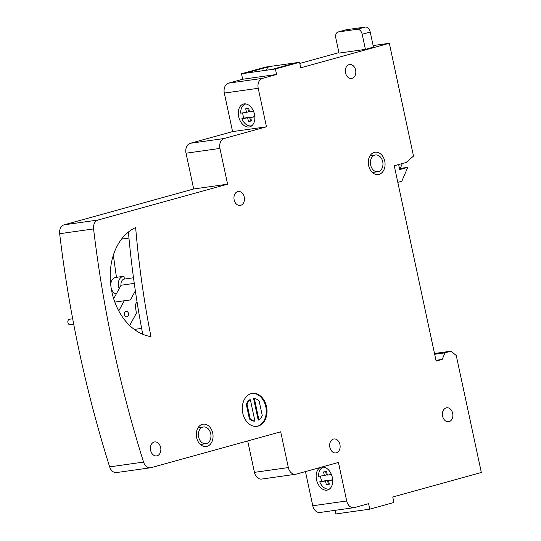 <?xml version="1.0" encoding="UTF-8"?>
<svg xmlns="http://www.w3.org/2000/svg" width="541" height="541" viewBox="0 0 541 541"><rect width="100%" height="100%" fill="white"/><g stroke="black" fill="none" stroke-linecap="round" stroke-linejoin="round"><path stroke-width="0.81" d="M70.513 324.776A2.82 2.083 -98 0 1 70.323 324.816A2.82 2.083 -98 0 1 67.889 322.45A2.82 2.083 -98 0 1 69.336 319.278A2.82 2.083 -98 0 1 69.532 319.237A2.82 2.083 -98 0 1 69.728 319.217M198.628 437.013A8.46 6.242 82 0 0 205.85 443.715A8.46 6.242 82 0 0 210.713 433.672A8.46 6.242 82 0 0 203.484 426.964A8.46 6.242 82 0 0 198.628 437.013M370.639 165.025A8.46 6.242 82 0 0 377.861 171.727A8.46 6.242 82 0 0 382.717 161.678A8.46 6.242 82 0 0 375.495 154.976A8.46 6.242 82 0 0 370.639 165.025M266.53 406.575A16.636 12.274 82 0 0 252.329 393.388A16.636 12.274 82 0 0 242.774 413.141A16.636 12.274 82 0 0 256.982 426.328A16.636 12.274 82 0 0 266.53 406.575M256.603 426.376A16.636 12.274 82 0 0 265.78 406.676A16.636 12.274 82 0 0 251.95 393.449M249.049 127A11.841 7.953 74.5 0 1 238.777 117.066A11.841 7.953 74.5 0 1 243.416 104.034A11.841 7.953 74.5 0 1 244.099 103.892A11.841 7.953 74.5 0 1 254.371 113.826A11.841 7.953 74.5 0 1 249.732 126.858A11.841 7.953 74.5 0 1 249.049 127M320.962 467.289A11.841 7.953 -105.5 0 0 316.688 480.462A11.841 7.953 -105.5 0 0 326.906 490.16A11.841 7.953 -105.5 0 0 327.589 490.018A11.841 7.953 -105.5 0 0 332.228 476.986A11.841 7.953 -105.5 0 0 321.949 467.052A11.841 7.953 -105.5 0 0 321.584 467.113M125.857 311.291A2.82 2.083 82 0 0 124.41 314.463A2.82 2.083 82 0 0 126.837 316.83A2.82 2.083 82 0 0 127.034 316.789A2.82 2.083 82 0 0 128.488 313.618A2.82 2.083 82 0 0 126.053 311.251A2.82 2.083 82 0 0 125.857 311.291M134.269 283.383L121.049 285.249A5.64 4.159 -98 0 1 123.984 279.142A5.64 4.159 -98 0 1 124.376 279.061A5.64 4.159 -98 0 1 124.383 279.061L133.499 277.77L124.376 279.061M111.892 291.971A56.392 41.616 82 0 0 150.946 336.61A741.806 547.438 -98 0 1 135.642 227.531A56.392 41.616 82 0 0 111.892 291.971M384.732 161.123A11.28 8.325 82 0 0 375.102 152.183A11.28 8.325 82 0 0 368.624 165.58A11.28 8.325 82 0 0 378.254 174.52A11.28 8.325 82 0 0 384.732 161.123M212.721 433.111A11.28 8.325 82 0 0 203.091 424.178A11.28 8.325 82 0 0 196.62 437.568A11.28 8.325 82 0 0 206.249 446.508A11.28 8.325 82 0 0 212.721 433.111M93.579 228.917L59.666 233.705A955.852 705.403 82 0 0 79.311 351.772A955.852 705.403 82 0 0 109.654 466.876L143.568 462.082A8.46 6.242 82 0 0 150.52 467.769A8.46 6.242 82 0 0 151.108 467.647L280.684 431.799L288.353 467.566A8.46 6.242 82 0 0 295.575 474.274A8.46 6.242 82 0 0 296.157 474.153L338.436 462.454L346.693 500.973A8.46 6.242 82 0 0 353.915 507.674A8.46 6.242 82 0 0 354.504 507.553L368.597 503.657L369.773 509.155L393.936 502.474L392.752 496.976L481.334 472.469L456.266 355.538L451.059 351.156L445.02 352.827L442.173 359.44L436.134 361.111L394.261 165.776L406.095 162.503L413.507 156.079L389.324 43.28L300.742 67.781L299.565 62.283L275.403 68.964L276.586 74.462L262.493 78.364A8.46 6.242 82 0 0 258.219 88.291L266.476 126.804L224.204 138.503A8.46 6.242 82 0 0 219.93 148.423L227.599 184.19L98.022 220.038A8.46 6.242 82 0 0 93.579 228.917A955.852 705.403 82 0 0 113.218 346.977A955.852 705.403 82 0 0 143.568 462.082M160.65 447.522A7.047 5.2 82 0 0 154.631 441.929A7.047 5.2 82 0 0 150.587 450.301A7.047 5.2 82 0 0 156.606 455.894A7.047 5.2 82 0 0 160.65 447.522M339.931 444.553A7.047 5.2 82 0 0 333.912 438.967A7.047 5.2 82 0 0 329.868 447.339A7.047 5.2 82 0 0 335.887 452.925A7.047 5.2 82 0 0 339.931 444.553M452.668 413.365A7.047 5.2 82 0 0 446.65 407.779A7.047 5.2 82 0 0 442.606 416.151A7.047 5.2 82 0 0 448.624 421.737A7.047 5.2 82 0 0 452.668 413.365M244.228 197.08A7.047 5.2 82 0 0 238.209 191.494A7.047 5.2 82 0 0 234.158 199.866A7.047 5.2 82 0 0 240.177 205.452A7.047 5.2 82 0 0 244.228 197.08M355.62 70.087A7.047 5.2 82 0 0 349.601 64.501A7.047 5.2 82 0 0 345.55 72.873A7.047 5.2 82 0 0 351.569 78.459A7.047 5.2 82 0 0 355.62 70.087M266.537 70.188A5.64 4.159 -98 0 1 269.418 66.536L265.651 67.07L241.496 73.752L245.262 73.224L269.418 66.536L299.565 62.283M295.792 62.81L271.636 69.498L275.403 68.964M335.089 510.339L335.86 513.95L369.773 509.155M141.627 328.387L134.303 329.422M128.954 238.047L121.542 239.095M113.34 255.163L116.45 277.33M121.049 285.249L119.23 288.569A8.46 6.242 82 0 1 123.382 276.356A8.46 6.242 82 0 1 123.99 276.309L124.383 279.061M142.75 334.277A741.806 547.438 -98 0 1 137.008 301.668A741.806 547.438 -98 0 1 135.351 290.875A741.806 547.438 -98 0 1 128.406 232.015M123.382 276.356L115.842 277.418A8.46 6.242 82 0 0 110.736 285.039M111.189 288.265A8.46 6.242 82 0 0 116.241 294.027M353.915 507.674L320.002 512.469A8.46 6.242 -98 0 1 312.779 505.761L346.693 500.973M305.455 471.576L312.779 505.761M295.575 474.274L261.661 479.062A8.46 6.242 -98 0 1 254.439 472.361L288.353 467.566M247.697 440.922L254.439 472.361M150.52 467.769L116.606 472.557A8.46 6.242 -98 0 1 109.654 466.876M59.666 233.705A8.46 6.242 -98 0 1 64.109 224.826L98.022 220.038M219.93 148.423L186.023 153.218L193.692 188.985L64.109 224.826M186.023 153.218A8.46 6.242 -98 0 1 190.29 143.291L224.204 138.503M258.219 88.291L224.312 93.079L232.569 131.598L190.29 143.291M224.312 93.079A8.46 6.242 -98 0 1 228.579 83.158L262.493 78.364M241.496 73.752L242.672 79.257L228.579 83.158M338.943 52.626L299.815 63.453M365.425 49.38L362.179 34.245A5.64 3.787 -105.5 0 0 357.229 29.275L338.389 31.939A5.64 3.787 -105.5 0 0 338.064 32.007A5.64 3.787 -105.5 0 0 335.805 37.971L339.045 53.106L365.425 49.38L373.466 47.101M373.134 45.566L389.324 43.28M435.965 360.32L442.173 359.44M434.673 354.287L445.02 352.827M434.504 353.496L451.059 351.156M193.692 188.985L227.599 184.19M232.569 131.598L266.476 126.804M242.672 79.257L276.586 74.462M271.832 69.444L245.655 73.143A5.64 4.159 -98 0 0 245.262 73.224L271.636 69.498M119.23 288.569L113.664 298.727M137.008 301.668L135.223 304.935L136.359 313.273L129.772 325.303A12.497 9.224 -98 0 1 129.536 325.371M118.749 310.872L124.288 300.755L130.381 299.944L135.351 290.875M124.288 300.755L114.814 302.094M250.355 399.758L249.604 399.867A11.28 8.325 82 0 0 246.297 404.357L249.421 418.917A11.28 8.325 82 0 0 254.169 421.175L254.926 421.067L250.355 399.758A11.28 8.325 82 0 0 247.054 404.249L250.172 418.808A11.28 8.325 82 0 0 254.926 421.067M258.95 419.958L258.199 420.059L253.628 398.751L254.385 398.643L258.95 419.958A11.28 8.325 82 0 0 262.257 415.468L259.132 400.908A11.28 8.325 82 0 0 254.385 398.643M249.421 418.917L250.172 418.808M246.297 404.357L247.054 404.249M338.064 32.007L346.118 29.782A5.64 3.787 74.5 0 1 346.443 29.714L365.283 27.05A5.64 3.787 74.5 0 1 370.233 32.02L373.473 47.155M402.335 163.538L400.239 168.42L399.515 168.616M398.643 164.559L399.725 169.583L407.772 167.352L400.239 168.42M407.772 167.352L401.794 181.249L397.811 182.351M329.8 488.807A11.28 7.574 -105.5 0 1 329.449 488.922A11.28 7.574 -105.5 0 1 319.738 481.828L321.746 481.274A11.28 7.574 74.5 0 1 320.921 478.555A11.28 7.574 74.5 0 1 320.583 476.046M331.423 474.511L327.359 475.086L326.595 471.509L323.579 471.935L324.343 475.512L318.554 476.33A11.28 7.574 -105.5 0 1 323.437 467.181L323.761 467.093M323.788 467.093A11.28 7.574 -105.5 0 0 323.437 467.181M319.738 481.828L325.526 481.017L326.291 484.587L329.307 484.161L328.543 480.591L332.688 480.002M321.746 481.274L327.542 480.455L328.306 484.033L329.253 483.897M328.543 480.591L332.674 479.732M325.648 471.644L326.358 474.957L324.343 475.512M327.542 480.455L325.526 481.017M328.306 484.033L326.291 484.587M251.944 125.647A11.28 7.574 -105.5 0 1 251.592 125.755A11.28 7.574 -105.5 0 1 241.881 118.668L243.896 118.114A11.28 7.574 74.5 0 1 243.065 115.395A11.28 7.574 74.5 0 1 242.726 112.88M253.567 111.351L249.502 111.926L248.738 108.349L245.722 108.775L246.493 112.352L240.704 113.17A11.28 7.574 -105.5 0 1 245.58 104.021L245.905 103.926A11.28 7.574 -105.5 0 0 245.58 104.021M241.881 118.668L247.67 117.85L248.434 121.427L251.45 121.001L250.686 117.424L254.838 116.842M243.896 118.114L249.685 117.296L250.449 120.873L251.396 120.738M250.686 117.424L254.818 116.572M247.792 108.477L248.502 111.791L246.493 112.352M249.685 117.296L247.67 117.85M250.449 120.873L248.434 121.427M357.229 29.275L365.283 27.05M346.443 29.714L338.389 31.939M370.233 32.02L362.179 34.245M69.532 319.237L72.683 318.791M70.323 324.816L73.738 324.336M200.4 444.486L205.85 443.715M198.033 427.735L203.484 426.964M372.411 172.498L377.861 171.727M370.044 155.747L375.495 154.976"/></g></svg>
